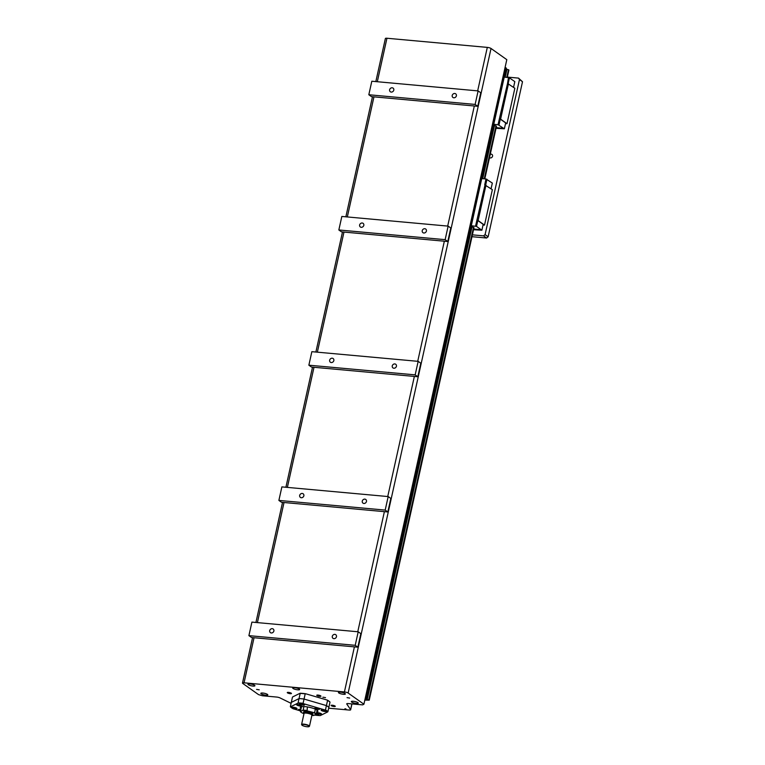 <?xml version="1.0" encoding="UTF-8"?>
<svg xmlns="http://www.w3.org/2000/svg" width="765" height="765" viewBox="0 0 765 765"><rect width="100%" height="100%" fill="white"/><g stroke="black" fill="none" stroke-linecap="round" stroke-linejoin="round"><path stroke-width="1.15" d="M303.944 713.917A4.513 1.042 12.5 0 1 303.648 713.63A4.513 1.042 12.5 0 1 308.209 713.305A4.513 1.042 12.5 0 1 312.206 715.524A4.513 1.042 12.5 0 1 311.814 715.658M301.592 724.503L304.04 713.458A4.035 0.937 12.5 0 1 308.18 713.42A4.035 0.937 12.5 0 1 311.919 715.208L309.471 726.243A4.035 0.937 -167.5 0 0 305.732 724.455A4.035 0.937 -167.5 0 0 301.592 724.503A4.035 0.937 -167.5 0 0 301.659 724.742A4.035 0.937 -167.5 0 0 301.783 724.885M312.311 715.438A4.743 1.1 -167.5 0 0 312.474 715.361A4.743 1.1 -167.5 0 0 312.665 715.132L312.914 714.003A4.743 1.1 -167.5 0 0 308.515 711.899A4.743 1.1 -167.5 0 0 303.648 711.947L303.399 713.076A4.743 1.1 -167.5 0 0 303.476 713.363A4.743 1.1 -167.5 0 0 303.59 713.506M312.665 715.132A4.743 1.1 -167.5 0 0 308.266 713.028A4.743 1.1 -167.5 0 0 303.399 713.076M307.109 726.75A3.796 0.88 12.5 0 1 301.84 725.01A3.796 0.88 12.5 0 1 305.675 724.742A3.796 0.88 12.5 0 1 309.041 726.607A3.796 0.88 12.5 0 1 307.109 726.75M312.292 715.466A8.071 1.874 -167.5 0 0 313.65 715.505L316.28 714.003A8.31 1.932 -167.5 0 0 314.558 712.789L307.042 710.828L307.434 706.927M316.069 714.309A8.071 1.874 -167.5 0 0 314.061 712.884M315.362 709.184L314.558 712.789M316.28 714.003L317.121 710.178M303.915 706.554L303.122 710.149L300.492 711.651L301.334 707.214L302.185 706.592M300.387 711.498L300.492 711.651A8.071 1.874 -167.5 0 0 300.53 711.718A8.071 1.874 -167.5 0 0 302.5 713.076L303.648 713.63M306.65 710.475A8.31 1.932 -167.5 0 0 303.122 710.149M307.042 710.828A8.071 1.874 -167.5 0 0 302.911 710.456M330.002 702.146A48.692 13.148 -73.7 0 0 329.925 701.983A19.938 4.628 12.5 0 0 327.248 700.08A48.692 45.498 -116.3 0 1 327.563 700.415A20.177 4.686 12.5 0 1 330.002 702.146L328.854 707.329A20.177 4.686 12.5 0 0 326.416 705.598L304.049 699.047L326.416 705.598A20.177 4.686 12.5 0 1 328.854 707.329L327.908 711.613A20.177 4.686 12.5 0 0 325.469 709.882A48.692 45.498 -116.3 0 1 325.049 709.997A19.938 4.628 12.5 0 1 327.726 711.899A48.692 13.148 -73.7 0 0 327.908 711.613M327.563 700.415L325.469 709.882M325.049 709.997L303.418 703.657A48.692 45.498 -116.3 0 1 303.103 703.322L304.049 699.047A20.177 4.686 12.5 0 0 299.039 698.588L298.082 702.872A48.692 13.148 106.3 0 1 297.91 703.159L290.432 706.85A48.692 13.148 106.3 0 1 290.356 706.688L291.302 702.404L299.039 698.588L291.302 702.404L292.45 697.221A48.692 13.148 106.3 0 1 292.632 696.934L300.109 693.243A48.692 13.148 106.3 0 1 300.186 693.406L299.039 698.588A20.177 4.686 12.5 0 1 304.049 699.047L305.197 693.855A48.692 45.498 -116.3 0 1 305.618 693.74L327.248 700.08M314.587 715.046L314.74 715.084A19.938 4.628 12.5 0 0 320.258 715.591L327.726 711.899M297.91 703.159A19.938 4.628 12.5 0 1 303.418 703.657M300.511 710.915L293.11 708.744A19.938 4.628 12.5 0 1 290.432 706.85M317.704 713.602A2.372 0.555 12.5 0 1 316.853 712.961A2.372 0.555 12.5 0 1 319.282 712.932A2.372 0.555 12.5 0 1 321.482 713.984A2.372 0.555 12.5 0 1 320.114 714.185A2.372 0.555 12.5 0 1 317.704 713.602M300.588 710.609A2.372 0.555 12.5 0 1 298.57 709.595A2.372 0.555 12.5 0 1 299.086 709.375A2.372 0.555 12.5 0 1 300.827 709.528M300.454 705.139A2.372 0.555 12.5 0 1 301.314 705.789A2.372 0.555 12.5 0 1 298.876 705.808A2.372 0.555 12.5 0 1 296.677 704.756A2.372 0.555 12.5 0 1 298.054 704.565A2.372 0.555 12.5 0 1 300.454 705.139M319.072 709.365A2.372 0.555 12.5 0 1 316.433 708.983A2.372 0.555 12.5 0 1 314.951 708.122A2.372 0.555 12.5 0 1 317.389 708.094A2.372 0.555 12.5 0 1 319.588 709.145A2.372 0.555 12.5 0 1 319.072 709.365M316.318 713.812A2.611 0.602 12.5 0 1 318.728 714.969A2.611 0.602 12.5 0 1 315.161 714.759M293.358 707.252A2.611 0.602 12.5 0 1 297.021 708.61A2.611 0.602 12.5 0 1 294.343 708.639A2.611 0.602 12.5 0 1 291.924 707.482A2.611 0.602 12.5 0 1 293.358 707.252M304.269 704.546A2.611 0.602 12.5 0 1 304.527 704.9A2.611 0.602 12.5 0 1 301.85 704.928A2.611 0.602 12.5 0 1 299.431 703.771A2.611 0.602 12.5 0 1 301.467 703.628A2.611 0.602 12.5 0 1 304.269 704.546M324.8 711.498A2.611 0.602 12.5 0 1 321.137 710.14A2.611 0.602 12.5 0 1 323.815 710.111A2.611 0.602 12.5 0 1 326.234 711.268A2.611 0.602 12.5 0 1 324.8 711.498M301.037 708.562A9.017 2.094 12.5 0 1 300.635 706.994A9.017 2.094 12.5 0 1 305.225 706.64A9.017 2.094 12.5 0 1 317.743 710.781A9.017 2.094 12.5 0 1 316.71 712.043M317.638 710.647A8.778 2.037 12.5 0 1 317.704 711.048A8.778 2.037 12.5 0 1 316.786 711.689M301.114 708.218A8.778 2.037 12.5 0 1 300.559 707.243A8.778 2.037 12.5 0 1 300.788 706.908M300.186 693.406A20.177 4.686 12.5 0 1 305.197 693.855M300.109 693.243A19.938 4.628 12.5 0 1 305.618 693.74M298.082 702.872A20.177 4.686 12.5 0 1 303.103 703.322M318.709 709.222L315.419 708.227L318.709 709.222M317.743 709.04L315.945 708.304L318.116 708.562L318.594 708.964L317.743 709.04L317.867 708.495M300.167 705.167L297.136 704.861L300.167 705.167M300.243 705.416L297.738 705.129L300.243 705.416M300.798 709.643L299.039 709.7L300.607 710.494M300.645 710.331L299.564 709.786L300.76 709.796M318.001 713.573L321.023 713.879L318.001 713.573M317.915 713.324L320.42 713.621L317.915 713.324M298.78 705.55L298.914 704.967M318.957 713.745L319.091 713.162M291.092 703.341L280.028 697.919A2.85 0.66 -167.5 0 0 276.701 697.058L262.424 695.758L258.541 694.62L242.763 683.441A2.85 0.66 12.5 0 1 242.495 683.049A2.85 0.66 12.5 0 1 244.054 682.81L344.413 691.943A2.85 0.66 12.5 0 1 348.132 693.033L363.911 704.221L362.572 704.881L348.285 703.58A2.85 0.66 -167.5 0 0 346.727 703.829A2.85 0.66 -167.5 0 0 346.774 704.001L346.841 703.685M363.911 704.221L506.803 59.66L491.034 48.482A2.85 0.66 -167.5 0 0 487.305 47.392L386.947 38.25A2.85 0.66 -167.5 0 0 385.388 38.499L375.835 81.587M347.042 697.642L349.682 698.062L347.042 697.642M256.571 689.399L259.22 689.82L256.571 689.399M332.278 636.327A2.4 2.046 125.3 0 1 336.495 636.71A2.4 2.046 125.3 0 1 332.278 636.327M269.682 630.628A2.4 2.046 125.3 0 1 273.899 631.01A2.4 2.046 125.3 0 1 269.682 630.628M389.595 89.744A2.4 2.046 125.3 0 1 393.812 90.127A2.4 2.046 125.3 0 1 389.595 89.744M452.192 95.443A2.4 2.046 125.3 0 1 456.409 95.826A2.4 2.046 125.3 0 1 452.192 95.443M299.66 495.404A2.4 2.046 125.3 0 1 303.877 495.787A2.4 2.046 125.3 0 1 299.66 495.404M362.256 501.104A2.4 2.046 125.3 0 1 366.473 501.496A2.4 2.046 125.3 0 1 362.256 501.104M329.639 360.181A2.4 2.046 125.3 0 1 333.856 360.573A2.4 2.046 125.3 0 1 329.639 360.181M392.235 365.89A2.4 2.046 125.3 0 1 396.452 366.272A2.4 2.046 125.3 0 1 392.235 365.89M359.617 224.967A2.4 2.046 125.3 0 1 363.834 225.35A2.4 2.046 125.3 0 1 359.617 224.967M422.213 230.667A2.4 2.046 125.3 0 1 426.43 231.049A2.4 2.046 125.3 0 1 422.213 230.667M357.848 647.18L251.542 637.503L248.902 635.639L251.905 622.108L358.211 631.794L360.851 633.659L357.848 647.18L355.209 645.316L248.902 635.639M355.209 645.316L358.211 631.794M384.384 511.651L281.52 502.28L278.881 500.415L281.883 486.894L388.19 496.571L390.829 498.445L387.826 511.967L384.384 511.651L357.762 631.756M387.826 511.967L385.187 510.092L278.881 500.415M385.187 510.092L388.19 496.571M414.362 376.428L311.498 367.057L308.859 365.192L311.862 351.671L418.168 361.348L420.807 363.222L417.805 376.743L414.362 376.428L387.74 496.533M417.805 376.743L415.166 374.869L308.859 365.192M415.166 374.869L418.168 361.348M444.341 241.205L341.477 231.843L338.838 229.969L341.84 216.447L448.147 226.124L450.776 227.999L447.783 241.52L444.341 241.205L417.719 361.31M447.783 241.52L445.144 239.655L338.838 229.969M445.144 239.655L448.147 226.124M477.762 106.297L371.455 96.62L368.816 94.745L371.819 81.224L478.125 90.911L480.755 92.775L477.762 106.297L475.122 104.432L368.816 94.745M475.122 104.432L478.125 90.911M365.393 697.517L366.674 698.282L365.861 698.684L366.55 699.172L369.237 700.147L364.819 700.109M368.759 699.822L473.497 227.358L368.759 699.822M504.374 77.179L506.373 68.152L505.091 67.387M507.281 77.447L508.926 70.017L506.191 69.003M473.994 227.645L369.237 700.147M484.283 178.819L496.007 125.948L496.485 126.254L484.8 178.867M508.476 69.692L506.774 77.399L508.457 69.692M473.497 227.358L472.005 226.918L367.267 699.382M496.007 125.948L494.486 125.498L482.705 178.675M506.966 69.252L505.187 77.255M495.978 125.938L484.264 178.819M506.248 69.041L504.441 77.189M494.486 125.498L493.817 125.269L481.96 178.608M471.297 226.66L366.55 699.172M505.445 67.492L365.747 697.623M485.976 185.14L478.115 220.569L484.513 225.092L492.364 189.672L484.704 184.834L486.005 178.972L481.749 178.589L366.674 698.282M508.457 83.72L500.597 119.149L506.994 123.681L514.845 88.252L507.53 83.452L498.034 124.705L493.779 124.322L481.893 178.599M498.149 127.86L498.474 128.262L497.317 128.147L498.178 127.726L498.464 128.243M498.302 127.879L499.086 128.319M500.243 128.348L499.134 128.319L500.234 128.405M502.117 128.434L501.018 128.138L501.983 128.568M501.018 128.138L501.907 128.252M499.822 128.013L500.712 128.31M500.912 127.975L500.425 128.071M499.277 127.822L499.774 128.099M497.26 127.64L498.015 127.956M498.034 124.705L504.365 128.797L496.007 128.319M508.161 83.634L509.442 77.839L514.816 81.645L513.554 87.334M507.53 83.452L508.486 77.561L509.442 77.839M498.99 124.982L500.291 119.13L505.665 122.936L504.365 128.797M508.486 77.561L504.231 77.169L493.779 124.322M506.994 123.681L505.493 123.729M500.597 119.149L499.669 118.881M499.335 118.843L500.291 119.13M472.005 226.918L471.24 226.622M475.667 229.28L475.983 229.682L474.845 229.577L475.696 229.146L475.973 229.663M477.762 229.768L476.729 229.366L478.402 229.529L477.743 229.825M479.55 229.835L479.033 229.787L479.55 229.835M479.244 229.605L480.047 229.892M478.527 229.538L479.426 229.663M477.303 229.423L478.192 229.863M478.431 229.395L477.934 229.481M476.796 229.242L477.284 229.519M474.778 229.051L475.534 229.366M486.005 178.972L492.335 183.065L491.073 188.754M485.67 185.054L486.961 179.249M471.297 225.732L476.509 226.402L477.809 220.54L483.184 224.355L481.883 230.208L473.516 229.739M476.509 226.402L481.883 230.208M485.039 184.862L475.553 226.124M484.513 225.092L483.002 225.149M478.115 220.569L477.188 220.291M476.853 220.263L477.809 220.54M519.464 79.57L522.505 81.731L518.517 78.107L519.464 79.57L485.087 234.626L483.537 235.859L486.578 238.02L488.137 236.787L485.087 234.626M488.137 236.787L522.505 81.731M471.976 236.691L486.578 238.02M483.537 235.859L472.388 234.845M490.231 154.367A1.989 1.693 125.3 0 1 492.545 156.213A1.989 1.693 125.3 0 1 489.524 157.571M507.358 77.093L518.517 78.107M338.771 692.937A3.557 0.822 12.5 0 1 338.426 692.449A3.557 0.822 12.5 0 1 342.079 692.411A3.557 0.822 12.5 0 1 345.378 693.989A3.557 0.822 12.5 0 1 342.596 694.19A3.557 0.822 12.5 0 1 338.771 692.937M351.661 702.069A3.557 0.822 12.5 0 1 351.317 701.582A3.557 0.822 12.5 0 1 354.97 701.543A3.557 0.822 12.5 0 1 358.269 703.121A3.557 0.822 12.5 0 1 355.486 703.331A3.557 0.822 12.5 0 1 351.661 702.069M261.19 693.826A3.557 0.822 12.5 0 1 260.846 693.348A3.557 0.822 12.5 0 1 264.499 693.31A3.557 0.822 12.5 0 1 267.798 694.888A3.557 0.822 12.5 0 1 265.015 695.089A3.557 0.822 12.5 0 1 261.19 693.826M248.3 684.694A3.557 0.822 12.5 0 1 247.956 684.216A3.557 0.822 12.5 0 1 251.609 684.178A3.557 0.822 12.5 0 1 254.908 685.756A3.557 0.822 12.5 0 1 252.125 685.956A3.557 0.822 12.5 0 1 248.3 684.694M293.033 688.452A3.557 0.822 12.5 0 1 292.689 687.974A3.557 0.822 12.5 0 1 296.342 687.936A3.557 0.822 12.5 0 1 299.641 689.514A3.557 0.822 12.5 0 1 296.858 689.714A3.557 0.822 12.5 0 1 293.033 688.452M351.871 703.905L350.609 709.624L346.774 704.001M350.609 709.624A2.85 0.66 12.5 0 1 350.657 709.796A2.85 0.66 12.5 0 1 349.089 710.044L328.663 708.189M331.331 705.712A2.132 0.497 12.5 0 1 331.121 705.426A2.132 0.497 12.5 0 1 333.31 705.397A2.132 0.497 12.5 0 1 335.29 706.344A2.132 0.497 12.5 0 1 333.626 706.468A2.132 0.497 12.5 0 1 331.331 705.712M316.978 695.548A2.132 0.497 12.5 0 1 316.777 695.251A2.132 0.497 12.5 0 1 318.967 695.232A2.132 0.497 12.5 0 1 320.946 696.179A2.132 0.497 12.5 0 1 319.273 696.303A2.132 0.497 12.5 0 1 316.978 695.548M287.477 692.861A2.132 0.497 12.5 0 1 287.267 692.564A2.132 0.497 12.5 0 1 289.457 692.545A2.132 0.497 12.5 0 1 291.436 693.492A2.132 0.497 12.5 0 1 289.763 693.616A2.132 0.497 12.5 0 1 287.477 692.861M325.527 697.623L322.887 697.202L325.527 697.623M344.91 708.782L345.99 708.964L344.91 708.782M244.054 682.81L254.047 637.733M257.403 622.614L284.025 502.509M287.372 487.391L314.004 367.286M317.351 352.168L343.982 232.063M347.329 216.944L373.961 96.849M377.308 81.731L386.947 38.25M487.305 47.392L477.666 90.863M474.319 105.981L447.688 226.086M354.405 646.874L344.413 691.943M348.132 693.033L491.034 48.482M372.478 96.715L345.857 216.811M342.5 231.929L315.878 352.034M312.522 367.152L285.9 487.257M282.543 502.376L255.921 622.481M252.565 637.599L242.495 683.049M350.657 709.796L351.957 703.915"/></g></svg>
